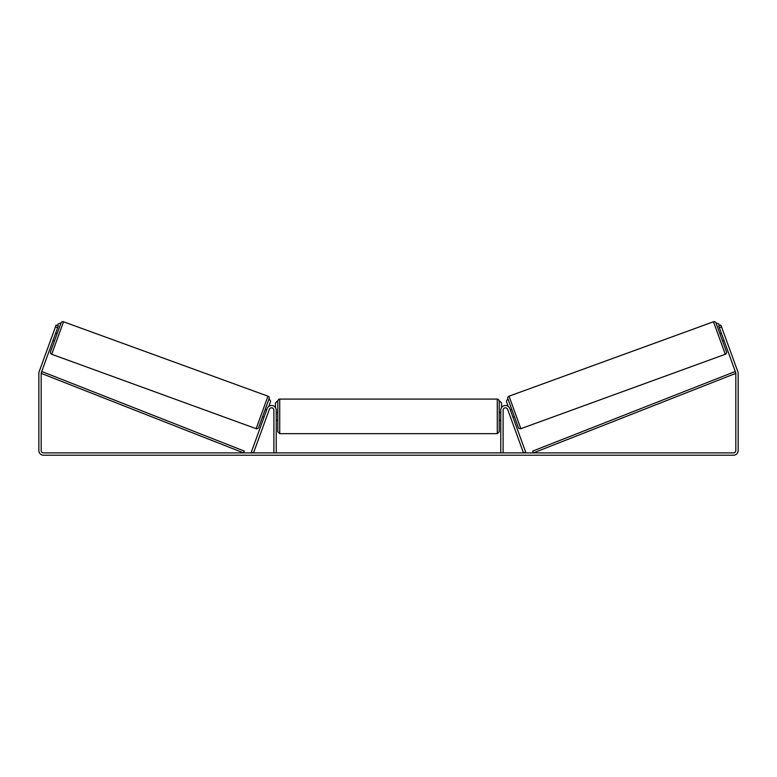 <?xml version="1.0" encoding="UTF-8"?>
<svg xmlns="http://www.w3.org/2000/svg" width="777" height="777" viewBox="0 0 777 777"><rect width="100%" height="100%" fill="white"/><g stroke="black" fill="none" stroke-linecap="round" stroke-linejoin="round"><path stroke-width="1.17" d="M267.181 408.566A4.662 4.662 0 0 1 276.223 410.159L276.223 452.894L273.892 452.894L273.892 410.159A2.331 2.331 0 0 0 269.366 409.362L253.525 452.894L251.34 452.097L267.181 408.566M509.819 408.566A4.662 4.662 0 0 0 500.776 410.159L500.776 452.894L503.107 452.894L503.107 410.159A2.331 2.331 0 0 1 507.634 409.362L523.475 452.894L525.66 452.097L509.819 408.566M520.862 428.681L509.032 396.183L713.471 321.775A1.942 1.942 0 0 1 715.967 322.941L726.466 351.777A1.942 1.942 0 0 1 725.3 354.263L520.862 428.681A1.942 1.942 0 0 1 518.376 427.515L514.452 416.744L512.995 417.278M510.334 409.974L511.79 409.44L507.876 398.679L518.376 427.515M509.032 396.183A1.942 1.942 0 0 0 507.876 398.679L506.351 401.301L508.207 406.41M719.881 333.702L721.347 333.178M722.542 341.006L723.999 340.472M510.712 411.023L512.606 416.229M721.726 334.217L723.62 339.432M57.653 327.7L55.458 326.903L56.119 325.077L58.314 325.874L41.317 372.562A2.331 2.331 0 0 0 41.181 373.358L41.181 450.563A2.331 2.331 0 0 0 43.512 452.894L733.488 452.894A2.331 2.331 0 0 0 735.819 450.563L735.819 373.358A2.331 2.331 0 0 0 735.683 372.562L718.686 325.874L720.881 325.077L721.542 326.903L719.347 327.7M55.458 326.903L39.132 371.765A4.662 4.662 0 0 0 38.85 373.358L38.85 450.563A4.662 4.662 0 0 0 43.512 455.225L733.488 455.225A4.662 4.662 0 0 0 738.15 450.563L738.15 373.358A4.662 4.662 0 0 0 737.868 371.765L721.542 326.903M256.138 428.681L267.968 396.183L63.529 321.775A1.942 1.942 0 0 0 61.033 322.941L50.534 351.777A1.942 1.942 0 0 0 51.7 354.263L256.138 428.681A1.942 1.942 0 0 0 258.624 427.515L262.548 416.744L264.005 417.278M267.968 396.183A1.942 1.942 0 0 1 269.124 398.679L258.624 427.515M57.119 333.702L55.653 333.178M55.274 334.217L53.38 339.432M54.458 341.006L53.001 340.472M266.666 409.974L265.21 409.44L269.124 398.679L270.649 401.301L268.793 406.41M266.288 411.023L264.394 416.229M277.777 416.375L277.777 401.029C278.283 399.66 278.933 399.019 279.72 399.087L279.72 433.663L277.777 431.721L277.777 416.375M279.72 433.663L497.28 433.663L497.28 399.087C498.067 399.019 498.717 399.66 499.222 401.029L499.222 431.721L499.222 420.26L500.776 420.26M276.223 413.597L276.223 419.153M500.776 419.153L500.776 413.597M57.585 325.612L58.178 323.96L61.033 322.941M275.447 407.585L275.447 402.972L277.389 401.029M499.611 401.029L501.553 402.972L501.553 407.585M719.415 325.612L718.822 323.96L715.967 322.941M41.181 373.358L243.57 452.894L244.279 451.087L41.89 371.552L41.181 373.358M735.819 373.358L533.43 452.894L532.721 451.087L735.11 371.552L735.819 373.358M713.471 321.775L725.3 354.263M63.529 321.775L51.7 354.263M497.28 399.087L279.72 399.087M277.777 412.49L276.223 412.49M500.776 412.49L499.222 412.49M277.777 420.26L276.223 420.26M497.28 433.663L499.222 431.721"/></g></svg>
